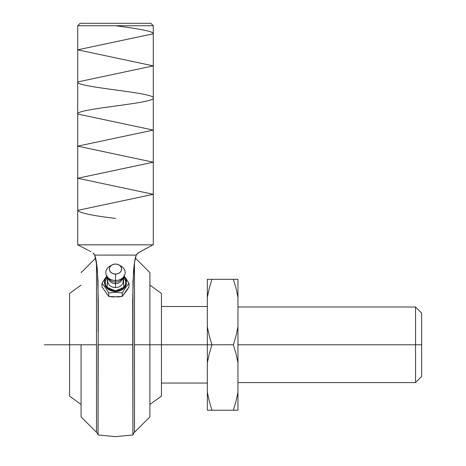 <?xml version="1.0" encoding="UTF-8"?>
<svg xmlns="http://www.w3.org/2000/svg" width="466" height="466" viewBox="0 0 466 466"><rect width="100%" height="100%" fill="white"/><g stroke="black" fill="none" stroke-linecap="round" stroke-linejoin="round"><path stroke-width="0.7" d="M98.052 419.732L98.052 434.959L115.492 436.63L98.052 434.959A6.122 6.122 0 0 0 96.491 432.302L96.491 262.603L96.491 432.302A6.122 6.122 0 0 1 98.052 434.959L98.285 300.29L97.464 271.119C96.718 262.964 95.804 257.622 94.715 255.088L92.967 253.003L94.715 255.088L93.788 253.673L94.715 255.088L136.27 255.088C135.181 257.622 134.266 262.97 133.521 271.13L132.699 300.29L132.932 434.959A6.122 6.122 0 0 1 134.493 432.302L134.493 262.603L134.493 432.302A6.122 6.122 0 0 0 132.932 434.959L115.492 436.63L132.932 434.959L132.932 419.732M98.093 331.943L98.017 281.313L97.015 266.488L94.715 255.088L136.27 255.088L138.018 253.003L136.27 255.088L134.54 262.3L132.967 281.318L132.932 419.761M98.052 419.761L98.052 414.542M81.078 285.105L69.597 293.405L69.597 344.776L96.491 344.776L69.597 344.776L69.597 293.405L69.597 396.152L81.078 404.453M149.906 285.105L161.452 293.464L161.452 344.776L161.452 293.464L161.452 344.776L134.493 344.776L207.341 344.776L161.452 344.776L161.452 396.094L149.906 404.453M112.026 264.927L110.028 266.051A9.658 7.91 0 0 0 106.265 274.917A9.658 7.91 0 0 0 115.492 280.485L115.492 274.078A6.122 5.015 180 0 1 109.644 270.548A6.122 5.015 180 0 1 112.026 264.927A6.122 5.015 180 0 1 115.492 264.047L117.834 264.432L119.82 265.515L121.148 267.146L121.614 269.063L121.148 270.985L119.82 272.61L117.834 273.699L115.492 274.078L113.151 273.699L111.164 272.61L109.836 270.985L109.37 269.063L109.836 267.146L111.164 265.515L113.151 264.432L115.492 264.047A6.122 5.015 180 0 1 118.958 264.927A6.122 5.015 180 0 1 121.341 270.548A6.122 5.015 180 0 1 115.492 274.078L115.492 280.485A9.658 7.91 180 0 1 107.605 277.142L107.168 287.347L115.492 290.86L123.816 287.347L123.379 277.148A9.658 7.91 180 0 1 115.492 280.485L115.492 283.619A6.722 5.51 0 0 0 122.197 278.511A6.722 5.51 180 0 1 115.492 283.619L115.492 287.563A7.695 6.303 0 0 0 122.937 279.676L122.471 278.196M123.03 280.002A7.695 6.303 180 0 1 115.492 287.563L115.492 282.046A7.066 5.784 0 0 0 121.259 279.6L123.379 277.142A9.658 7.91 180 0 0 119.791 265.492M121.696 279.029A7.066 5.784 180 0 1 115.492 282.046L115.492 280.485A9.658 7.91 0 0 0 124.719 274.917A9.658 7.91 0 0 0 120.956 266.051L118.958 264.927M77.706 244.836L77.706 25.747L80.152 23.3L150.833 23.3L153.279 25.747L150.833 23.3L80.152 23.3L77.706 25.747L153.279 25.747L77.706 25.747L77.706 244.836L153.279 244.836L153.279 25.747L153.279 244.836L77.706 244.836L84.649 248.401M81.078 344.776L81.078 416.884L81.078 344.776M149.906 416.884L149.906 272.668L149.906 416.884L134.493 432.302M107.052 275.645L101.961 283.311L105.333 287.505L108.724 292.91L115.492 292.31L115.492 291.506L117.642 291.337L121.614 289.986L124.655 287.499L126.303 284.243L126.513 282.478L125.674 279.023L123.828 276.571A11.021 9.029 180 0 1 125.517 286.235A11.021 9.029 180 0 1 115.492 291.506L115.492 292.31L122.261 292.91L125.634 287.522L129.024 283.311L123.933 275.651M211.937 410.226L237.957 410.226L237.957 392.221L236.017 401.296L233.367 410.226L211.937 410.226L209.281 401.296L207.341 392.221L207.341 410.226L211.937 410.226L209.281 410.226L211.937 410.226L209.281 401.296L207.341 392.221L207.341 362.787L209.281 353.711L211.937 344.776L209.281 353.711L211.937 344.776L209.281 335.846L207.341 326.771L207.341 344.776L211.937 344.776L209.281 335.846L207.341 326.771L207.341 297.337L209.281 288.262L211.937 279.326L233.367 279.326L236.017 288.262L237.957 297.337L237.957 279.326L233.367 279.326L236.017 279.326L233.367 279.326L236.017 288.262L237.957 297.337L237.957 279.326L236.017 279.326M415.538 344.776L237.957 344.776L415.538 344.776L415.538 382.569L415.538 344.776L421.66 344.776L415.538 344.776L415.538 306.989L415.538 344.776M421.66 376.441L421.66 313.117L421.66 376.441L415.538 382.569L237.957 382.569M236.017 410.226L237.957 410.226L237.957 326.771L236.017 335.846L233.367 344.776L236.017 353.711L237.957 362.787L237.957 297.337L237.957 326.771L236.017 335.846L233.367 344.776L236.017 353.711L237.957 362.787L236.017 353.711M123.379 277.148L125.523 280.847L125.523 284.114L124.94 285.687L123.997 287.132L121.172 289.444L119.407 290.219L115.492 290.86L113.494 290.697L109.813 289.444L106.988 287.132L106.044 285.687L105.264 282.478L105.462 280.847L107.605 277.148A9.658 7.91 180 0 1 111.193 265.492M107.605 277.142L109.726 279.6A7.066 5.784 0 0 0 115.492 282.046A7.066 5.784 180 0 1 109.289 279.029M233.367 410.226L236.017 401.296L233.367 410.226M211.937 344.776L233.367 344.776L207.341 344.776L207.341 410.226L209.281 410.226M237.957 362.787L237.957 392.221L236.017 401.296M233.367 279.326L207.341 279.326L207.341 297.337L209.281 288.262L211.937 279.326L207.341 279.326L207.341 362.787L209.281 353.711M233.367 344.776L236.017 335.846M211.937 279.326L209.281 288.262M108.788 278.511A6.722 5.51 0 0 0 115.492 283.619A6.722 5.51 180 0 1 108.788 278.511M108.514 278.196L108.048 279.676A7.695 6.303 0 0 0 115.492 287.563A7.695 6.303 180 0 1 107.955 280.002M115.492 291.506L113.343 291.337L109.37 289.986L106.33 287.499L105.31 285.938L104.681 284.243L104.681 280.718L105.31 279.023L107.157 276.571A11.021 9.029 180 0 0 105.467 286.235A11.021 9.029 180 0 0 115.492 291.506M161.452 344.776L161.452 396.094L161.452 344.776M69.597 344.776L69.597 396.152L69.597 344.776L44.34 344.776M105.654 277.474L101.961 283.311L101.961 286.823L108.724 296.423L101.961 286.823L101.961 283.311L105.333 287.505L108.724 292.91L108.724 296.423L112.854 296.929L122.261 296.423L118.131 296.929L108.724 296.423L108.724 292.91L115.492 292.31L122.261 292.91L122.261 296.423L126.962 290.254L129.024 286.823L122.261 296.423L122.261 292.91L125.634 287.522L129.024 283.311L129.024 286.823L129.024 283.311L125.342 277.491M118.213 290.662L118.958 290.167M98.052 414.49L98.052 344.776L132.932 344.776L98.052 344.776M152.953 245.005L153.279 244.836M136.666 254.32L139.41 252.153L148.84 247.108M141.437 250.999L140.843 251.331M78.952 245.471L85.994 249.106M89.833 251.157L89.251 250.842M132.927 340.704L132.892 331.349M138.018 253.003L140.371 251.599M142.014 250.685L141.507 250.964M140.831 251.337L142.241 250.562M145.322 248.931L144.734 249.24M143.621 249.823L147.384 247.86M152.015 245.483L148.543 247.26M87.328 249.805L83.531 247.825M88.557 250.463L87.905 250.114M90.858 251.739L90.311 251.424M94.86 255.519L95.612 258.141L81.078 272.668M115.492 218.391C92.559 215.717 79.966 213.044 77.706 210.364L153.279 194.31L77.706 178.257L153.279 162.203L77.706 146.149L153.279 130.096L77.706 114.042C75.207 108.724 155.574 103.347 153.279 97.988C155.592 92.635 75.294 87.276 77.706 81.934L153.279 65.881L77.706 49.827L153.279 33.773C153.827 31.105 135.658 28.42 115.492 25.747M96.491 432.302L81.078 416.884M161.452 383.052L207.341 383.052M237.957 306.989L415.538 306.989L421.66 313.117M161.452 306.506L207.341 306.506M135.373 258.141L149.906 272.668"/></g></svg>
